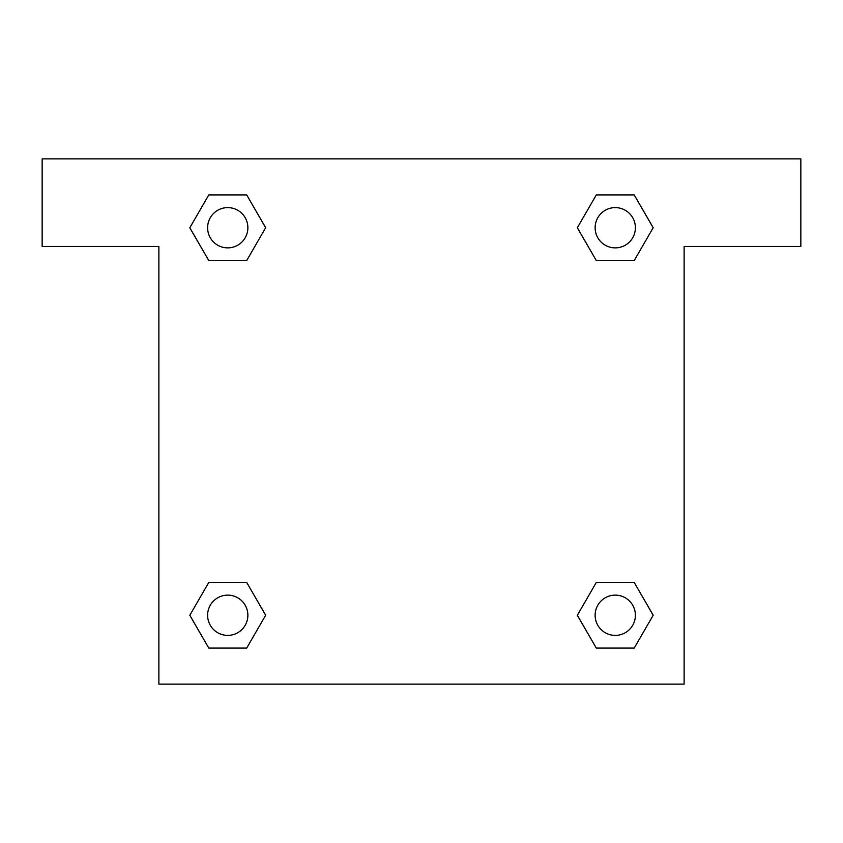<?xml version="1.0" encoding="UTF-8"?>
<svg xmlns="http://www.w3.org/2000/svg" width="843" height="843" viewBox="0 0 843 843"><rect width="100%" height="100%" fill="white"/><g stroke="black" fill="none" stroke-linecap="round" stroke-linejoin="round"><path stroke-width="1.26" d="M800.85 158.874L42.15 158.874L42.15 246.419L158.874 246.419L158.874 684.126L684.126 684.126L684.126 246.419L800.85 246.419L800.85 158.874M208.79 260.571L246.693 260.571L208.79 260.571L189.833 227.736L208.79 194.912L246.693 194.912L265.65 227.736L246.693 260.571L208.79 260.571L189.791 227.768M246.693 194.912L208.79 194.912L246.693 194.912L265.693 227.715M246.693 582.429L208.79 582.429L246.693 582.429L265.65 615.264L246.693 648.088L208.79 648.088L189.833 615.264L208.79 582.429L246.693 582.429L265.693 615.232M208.79 648.088L246.693 648.088L208.79 648.088L189.791 615.285M634.21 582.429L596.307 582.429L634.21 582.429L653.167 615.264L634.21 648.088L596.307 648.088L577.35 615.264L596.307 582.429L634.21 582.429L653.209 615.232M596.307 648.088L634.21 648.088L596.307 648.088L577.307 615.285M596.307 260.571L634.21 260.571L596.307 260.571L577.35 227.736L596.307 194.912L634.21 194.912L653.167 227.736L634.21 260.571L596.307 260.571L577.307 227.768M634.21 194.912L596.307 194.912L634.21 194.912L653.209 227.715M635.39 615.264A20.137 20.137 0 0 0 605.19 597.824A20.137 20.137 0 0 0 605.19 632.693A20.137 20.137 0 0 0 635.39 615.264M247.874 615.264A20.137 20.137 0 0 0 217.673 597.824A20.137 20.137 0 0 0 217.673 632.693A20.137 20.137 0 0 0 247.874 615.264M635.39 227.736A20.137 20.137 0 0 0 605.19 210.307A20.137 20.137 0 0 0 605.19 245.176A20.137 20.137 0 0 0 635.39 227.736M247.874 227.736A20.137 20.137 0 0 0 217.673 210.307A20.137 20.137 0 0 0 217.673 245.176A20.137 20.137 0 0 0 247.874 227.736"/></g></svg>
